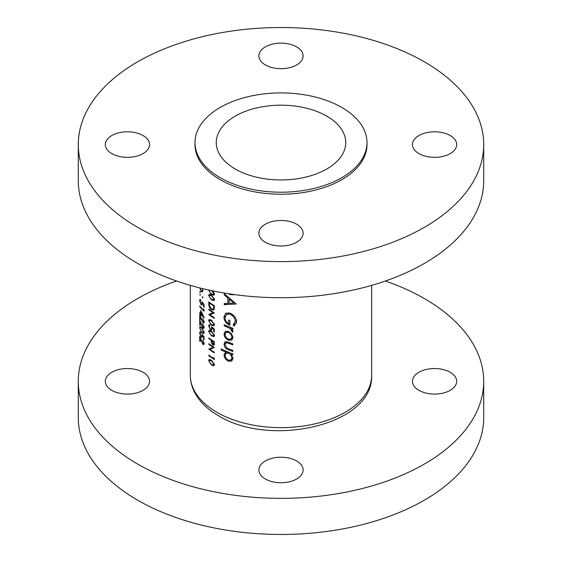 <?xml version="1.0" encoding="UTF-8"?>
<svg xmlns="http://www.w3.org/2000/svg" width="562" height="562" viewBox="0 0 562 562"><rect width="100%" height="100%" fill="white"/><g stroke="black" fill="none" stroke-linecap="round" stroke-linejoin="round"><path stroke-width="0.84" d="M450.211 372.283A22.115 12.764 0 0 0 426.108 369.515A22.115 12.764 0 0 0 412.459 381.317A22.115 12.764 0 0 0 418.936 390.344A22.115 12.764 0 0 0 443.039 393.112A22.115 12.764 0 0 0 456.688 381.317A22.115 12.764 0 0 0 450.211 372.283M143.064 372.283A22.115 12.764 0 0 0 118.961 369.515A22.115 12.764 0 0 0 105.312 381.317A22.115 12.764 0 0 0 111.789 390.344A22.115 12.764 0 0 0 135.892 393.112A22.115 12.764 0 0 0 149.541 381.317A22.115 12.764 0 0 0 143.064 372.283M296.638 460.952A22.115 12.764 0 0 0 272.535 458.185A22.115 12.764 0 0 0 258.885 469.98A22.115 12.764 0 0 0 265.362 479.007A22.115 12.764 0 0 0 289.465 481.774A22.115 12.764 0 0 0 303.115 469.98A22.115 12.764 0 0 0 296.638 460.952M176.573 281A202.713 117.037 0 0 0 78.287 381.317A202.713 117.037 0 0 0 137.655 464.072A202.713 117.037 0 0 0 358.577 489.439A202.713 117.037 0 0 0 483.713 381.317A202.713 117.037 0 0 0 424.345 298.555A202.713 117.037 0 0 0 385.427 281M78.287 381.317L78.287 417.426A202.713 117.037 0 0 0 137.655 500.187A202.713 117.037 0 0 0 358.577 525.554A202.713 117.037 0 0 0 483.713 417.426L483.713 381.317M143.064 135.547A22.115 12.764 0 0 0 118.961 132.78A22.115 12.764 0 0 0 105.312 144.575A22.115 12.764 0 0 0 111.789 153.602A22.115 12.764 0 0 0 135.892 156.369A22.115 12.764 0 0 0 149.541 144.575A22.115 12.764 0 0 0 143.064 135.547M296.638 46.878A22.115 12.764 0 0 0 272.535 44.11A22.115 12.764 0 0 0 258.885 55.912A22.115 12.764 0 0 0 265.362 64.939A22.115 12.764 0 0 0 289.465 67.707A22.115 12.764 0 0 0 303.115 55.912A22.115 12.764 0 0 0 296.638 46.878M450.211 135.547A22.115 12.764 0 0 0 426.108 132.78A22.115 12.764 0 0 0 412.459 144.575A22.115 12.764 0 0 0 418.936 153.602A22.115 12.764 0 0 0 443.039 156.369A22.115 12.764 0 0 0 456.688 144.575A22.115 12.764 0 0 0 450.211 135.547M296.638 224.21A22.115 12.764 0 0 0 272.535 221.442A22.115 12.764 0 0 0 258.885 233.237A22.115 12.764 0 0 0 265.362 242.264A22.115 12.764 0 0 0 289.465 245.032A22.115 12.764 0 0 0 303.115 233.237A22.115 12.764 0 0 0 296.638 224.21M326.782 116.137A64.749 37.38 0 0 0 256.223 108.03A64.749 37.38 0 0 0 216.251 142.565A64.749 37.38 0 0 0 235.218 169A64.749 37.38 0 0 0 305.777 177.1A64.749 37.38 0 0 0 345.749 142.565A64.749 37.38 0 0 0 326.782 116.137M195 142.565L195 144.575A86 49.653 0 0 0 220.192 179.685A86 49.653 0 0 0 313.912 190.448A86 49.653 0 0 0 367 144.575L367 142.565A86 49.653 0 0 0 341.808 107.454A86 49.653 0 0 0 248.088 96.692A86 49.653 0 0 0 195 142.565A86 49.653 0 0 0 220.192 177.676A86 49.653 0 0 0 313.912 188.439A86 49.653 0 0 0 367 142.565M78.287 144.575L78.287 180.683A202.713 117.037 0 0 0 137.655 263.445A202.713 117.037 0 0 0 358.577 288.812A202.713 117.037 0 0 0 483.713 180.683L483.713 144.575A202.713 117.037 0 0 0 424.345 61.813A202.713 117.037 0 0 0 203.423 36.446A202.713 117.037 0 0 0 78.287 144.575A202.713 117.037 0 0 0 137.655 227.329A202.713 117.037 0 0 0 358.577 252.703A202.713 117.037 0 0 0 483.713 144.575M231.839 340.073L233.012 337.558L231.516 333.758L228.397 331.362L225.243 331.341L224.069 333.891C224.273 336.708 225.713 338.816 228.397 340.2L231.713 340.151M226.746 351.475L225.713 352.072L224.069 354.805C224.294 357.664 225.748 359.785 228.446 361.176L231.6 361.141L233.012 358.444L231.186 354.327A90.672 52.35 0 0 0 232.851 354.938L232.851 353.891A90.672 52.35 180 0 1 221.252 348.911L221.252 349.957A90.672 52.35 0 0 0 225.713 352.072L225.313 352.269M232.851 328.292A90.672 52.35 180 0 1 224.217 324.745L224.217 325.791A90.672 52.35 0 0 0 227.02 327.042L229.984 328.447L232.703 332.275L233.012 331.482L231.523 328.847A90.672 52.35 0 0 0 232.851 329.339L232.851 328.292M236.265 304.014L224.217 293.603L224.217 294.748L227.891 298.141L227.891 303.431L224.217 303.543L224.217 304.681L236.265 304.014M228.348 293.708L230.034 294.586L234.031 294.797M234.087 326.185L236.595 321.78C236.209 317.853 234.017 314.98 230.034 313.153L225.664 313.139L223.929 317.031C224.14 320.881 226.121 323.663 229.872 325.37L229.872 320.431A90.672 52.35 180 0 1 228.65 319.94L228.65 323.831C226.303 322.244 225.116 320.185 225.081 317.649L226.676 314.249L230.083 314.221C233.23 315.753 234.958 318.113 235.274 321.309L233.174 324.962L234.087 326.185M232.851 343.86A90.672 52.35 180 0 1 228.615 342.23L225.039 341.738L224.069 344.07C224.28 346.902 225.769 348.819 228.537 349.838A90.672 52.35 0 0 0 232.851 351.496L232.851 350.449A90.672 52.35 180 0 1 228.734 348.869L226.648 347.822L225.081 344.548L225.847 342.806L228.734 343.326A90.672 52.35 0 0 0 232.851 344.906L232.851 343.86M214.333 358.268L213.736 357.474L213.736 358.556A90.672 52.35 180 0 1 208.79 355.114L208.79 355.739A90.672 52.35 0 0 0 214.333 359.561L214.333 358.268M211.488 331.137L209.106 330.315L208.657 331.432L211.488 335.907L213.974 336.617L214.48 335.444L211.488 331.137M211.488 320.333L209.106 319.511L208.657 320.628L211.488 325.103L213.974 325.812L214.48 324.646L211.488 320.333M199.721 287.906L201.217 291.432L202.418 291.861L202.889 290.484M202.889 297.684L202.517 296.729L202.144 296.94L202.517 297.895L202.889 297.684M202.517 296.729L202.144 296.94L202.517 296.729M211.488 295.127L209.106 294.305L208.657 295.422L211.488 299.897L213.974 300.607L214.48 299.441L211.488 295.127M208.79 309.107L208.79 309.739A90.672 52.35 0 0 0 213.096 312.767L208.79 314.509A90.672 52.35 0 0 0 214.333 318.331L214.333 317.699A90.672 52.35 180 0 1 209.921 314.72L214.333 312.929A90.672 52.35 180 0 1 208.79 309.107M204.062 307.4L204.062 304.52L201.807 301.59L202.032 303.368L201.737 304.344L201.077 304.063L200.023 301.113L200.767 299.764L199.953 299.504L199.608 300.593L201.063 304.674L202.095 305.103L202.397 303.03L203.592 304.569L203.592 306.957A90.672 52.35 0 0 0 204.062 307.4M200.767 299.989L200.297 300.263L200.767 300.389M204.182 317.734L200.662 310.357L200.662 313.687A90.672 52.35 180 0 1 199.714 312.613L199.714 313.245A90.672 52.35 0 0 0 200.662 314.32L200.662 315.127A90.672 52.35 0 0 0 201.091 315.598L201.091 314.79A90.672 52.35 0 0 0 204.182 317.867L204.182 317.734M202.657 324.148L203.704 326.789L202.784 327.421L199.714 320.087L199.714 324.857A90.672 52.35 0 0 0 200.128 325.335L200.128 322.068L202.819 328.089L203.802 328.398L204.182 327.267L202.657 324.148L203.015 323.937M204.182 327.175L202.784 327.421M204.062 339.806L204.062 336.926L201.807 334.004L202.032 335.781L201.737 336.75L201.077 336.469L200.023 333.519L200.767 332.17L199.953 331.91L199.608 332.999L201.063 337.088L202.095 337.516L202.397 335.437L203.592 336.975L203.592 339.364A90.672 52.35 0 0 0 204.062 339.806M200.767 332.402L200.297 332.669L200.767 332.802M202.657 340.354L203.704 342.996L202.784 343.628L199.714 336.294L199.714 341.064A90.672 52.35 0 0 0 200.128 341.541L200.128 338.275L202.819 344.295L203.802 344.604L204.182 343.473L202.657 340.354L203.015 340.143M204.182 343.382L202.784 343.628M201.807 327.787L199.953 326.655L199.608 327.716L201.807 332.556L203.774 333.568L204.182 332.458L201.807 327.787M202.657 318.745L203.704 321.387L202.784 322.019L199.714 314.685L199.714 319.455A90.672 52.35 0 0 0 200.128 319.933L200.128 316.666L202.819 322.686L203.802 322.995L204.182 321.864L202.657 318.745L203.015 318.542M204.182 321.773L202.784 322.019M204.062 309.887L203.592 309.023L203.592 310.105A90.672 52.35 180 0 1 199.714 306.044L199.714 306.669A90.672 52.35 0 0 0 204.062 311.179L204.062 309.887M200.339 295.015L200.002 294.038L200.002 295.212L200.339 295.015M208.79 301.906L208.79 304.084C208.797 306.374 209.668 308.201 211.417 309.571L213.532 310.006L214.122 309.24L214.333 305.728A90.672 52.35 180 0 1 208.79 301.906M208.657 290.02L211.488 294.495L213.974 295.205L214.48 294.038L212.991 290.94M200.339 292.402L200.002 291.425L200.002 292.598L200.339 292.402M214.333 332.016L214.333 329.135L211.488 326.543L211.776 328.292L211.403 329.304L210.56 329.135L209.197 326.36L210.16 324.885L209.106 324.759L208.657 325.911L210.539 329.746L211.86 330.013L212.239 327.892L213.736 329.248L213.736 331.636A90.672 52.35 0 0 0 214.333 332.016M210.16 325.11L209.549 325.461L210.16 325.517M214.333 341.738A90.672 52.35 180 0 1 208.79 337.917L208.79 338.549A90.672 52.35 0 0 0 211.277 340.354L211.368 342.708L212.787 345.068L213.862 345.251L214.248 344.661L214.333 341.738M211.488 360.305L209.106 359.483L208.657 360.6L211.488 365.075L213.974 365.785L214.48 364.619L211.488 360.305M208.79 343.677L208.79 344.309A90.672 52.35 0 0 0 213.096 347.337L208.79 349.079A90.672 52.35 0 0 0 214.333 352.901L214.333 352.269A90.672 52.35 180 0 1 209.921 349.29L214.333 347.499A90.672 52.35 180 0 1 208.79 343.677M204.125 342.75L203.704 342.996M204.182 343.508L202.819 344.295M200.128 340.825L199.714 341.064M204.062 339.09L203.592 339.364M201.575 336.793L201.063 337.088M200.767 332.332L199.608 332.999M202.418 335.556L202.032 335.781M200.922 326.958L199.608 327.716M202.215 332.325L201.807 332.556M201.807 328.419L203.704 332.03L203.416 332.802L201.807 331.931L200.732 330.519L200.023 328.215L200.297 327.456L202.194 328.201M204.125 331.791L203.704 332.03M204.125 326.55L203.704 326.789M204.182 327.302L202.819 328.089M200.128 324.618L199.714 324.857M204.125 321.148L203.704 321.387M204.182 321.9L202.819 322.686M200.128 319.216L199.714 319.455M201.477 314.565L201.091 314.79M201.091 314.882L200.662 315.127M201.091 314.067L200.662 314.32M200.079 313.034L199.714 313.245M201.091 313.441L200.662 313.687M201.091 314.158L201.091 312.065L202.994 316.111A90.672 52.35 180 0 1 201.091 314.158M200.079 306.466L199.714 306.669M204.041 309.845L203.592 310.105M204.062 306.683L203.592 306.957M201.575 304.379L201.063 304.674M200.767 299.925L199.608 300.593M202.418 303.15L202.032 303.368M209.268 309.465L208.79 309.739M213.708 312.535L209.921 314.72M209.464 314.123L208.79 314.509M213.609 312.472L213.096 312.767M211.972 309.255L211.417 309.571M209.331 302.946A90.672 52.35 0 0 0 213.736 305.981L213.574 308.531L213.061 309.276L211.417 308.945L209.464 305.861L209.331 302.946L209.809 302.665M214.263 305.679L213.736 305.981M214.305 308.109L213.574 308.531M210.357 294.439L208.657 295.422M212.007 299.595L211.488 299.897M211.488 295.76L213.89 299.082L213.518 299.897L211.488 299.265L210.118 298.029L209.197 295.851L209.549 295.043L211.488 295.76L211.972 295.479M214.41 298.78L213.89 299.082M212.007 294.193L211.488 294.495M211.488 290.357L213.89 293.68L213.518 294.495L211.488 293.87L210.118 292.626L209.197 290.449M214.41 293.378L213.89 293.68M230.898 294.095L230.034 294.586M226.275 303.494L224.217 304.681M229.106 302.735L227.891 303.431M228.678 297.684L227.891 298.141M224.962 294.312L224.217 294.748M233.778 303.087L229.106 303.382L229.106 299.209L233.778 303.087L234.621 302.602M229.9 298.745L229.106 299.209M236.462 323.059L233.174 324.962M236.497 320.607L235.274 321.309M231.087 313.638L230.083 314.221M229.872 323.122L228.65 323.831M225.243 316.273L223.929 317.031M232.633 328.208L231.523 328.847M232.858 330.702L231.741 331.348M232.731 330.393L231.902 330.87M231.27 327.702L229.984 328.447M225.229 325.208L224.217 325.791M232.289 353.688L231.186 354.327M229.816 360.382L228.446 361.176M225.292 354.102L224.069 354.805M222.229 349.395L221.252 349.957M231.902 358.029L230.863 360.094L228.432 360.123C226.388 359.048 225.271 357.418 225.081 355.247L226.086 353.154L228.404 353.224C230.532 354.25 231.699 355.851 231.902 358.029L232.914 357.446M229.472 352.606L228.404 353.224M227.926 341.963L226.732 342.658M229.605 349.22L228.537 349.838M225.334 343.34L224.069 344.07M229.718 339.434L228.397 340.2M225.306 333.175L224.069 333.891M231.902 337.151L230.856 339.132L228.39 339.146C226.353 338.106 225.25 336.505 225.081 334.348L226.015 332.374L228.39 332.409C230.49 333.428 231.656 335.008 231.902 337.151L232.914 336.568M229.366 331.847L228.39 332.409M201.695 291.158L201.217 291.432M202.854 289.873L202.109 291.13L201.217 290.8L200.135 288.461M202.201 288.517L202.489 290.083M210.357 319.645L208.657 320.628M212.007 324.801L211.488 325.103M211.488 320.965L213.89 324.288L213.518 325.103L211.488 324.478L210.118 323.241L209.197 321.057L209.549 320.249L211.488 320.965L211.972 320.684M214.41 323.986L213.89 324.288M214.333 331.299L213.736 331.636M214.178 328.995L213.736 329.248M212.668 327.646L212.239 327.892M211.193 329.374L210.539 329.746M210.16 325.047L208.657 325.911M212.26 328.004L211.776 328.292M210.357 330.449L208.657 331.432M212.007 335.605L211.488 335.907M211.488 331.77L213.89 335.093L213.518 335.907L211.488 335.275L210.118 334.039L209.197 331.861L209.549 331.053L211.488 331.77L211.972 331.489M214.41 334.79L213.89 335.093M214.305 344.19L212.787 345.068M211.846 342.427L211.368 342.708M211.776 340.066L211.277 340.354M209.268 338.275L208.79 338.549M213.736 341.991L213.736 343.277L212.787 344.436L211.846 340.748A90.672 52.35 0 0 0 213.736 341.991L214.263 341.689M214.319 344.014L212.787 344.436M212.352 340.453L211.846 340.748M210.357 359.617L208.657 360.6M212.007 364.773L211.488 365.075M211.488 360.937L213.89 364.26L213.518 365.075L211.488 364.45L210.118 363.207L209.197 361.029L209.549 360.221L211.488 360.937L211.972 360.656M214.41 363.958L213.89 364.26M209.268 355.465L208.79 355.739M214.305 358.226L213.736 358.556M209.268 344.035L208.79 344.309M213.708 347.105L209.921 349.29M209.464 348.693L208.79 349.079M213.609 347.042L213.096 347.337M371.672 375.297C373.758 425.244 270.097 447.97 218.414 415.683C207.631 409.487 199.77 401.865 194.838 392.824C191.86 387.218 190.356 381.38 190.328 375.297A90.672 52.35 0 0 0 216.89 412.311A90.672 52.35 0 0 0 315.696 423.657A90.672 52.35 0 0 0 371.672 375.297L371.672 285.363M209.331 303.768L208.79 304.084M214.333 306.135L213.736 306.473M228.067 326.438L227.02 327.042M229.809 342.708L228.734 343.326M212.176 340.333L211.277 340.853M214.333 342.932L213.736 343.277M190.328 375.297L190.328 285.363M201.737 336.75L202.482 336.322M203.416 332.802L204.182 332.353M200.297 327.456L201.013 327.035M201.737 304.344L202.482 303.909M213.061 309.276L214.27 308.58M213.518 299.897L214.48 299.335M209.549 295.036L210.476 294.502M213.518 294.495L214.48 293.94M226.676 314.249L229.099 312.844M230.863 360.094L232.991 358.865M226.086 353.154L228.046 352.03M225.875 342.785L227.54 341.829M230.856 339.132L232.998 337.895M226.015 332.374L228.01 331.215M202.109 291.13L202.882 290.68M213.518 325.103L214.48 324.548M209.549 320.249L210.476 319.708M211.403 329.304L212.352 328.763M213.518 335.907L214.48 335.345M209.549 331.046L210.476 330.512M213.518 365.075L214.48 364.513M209.549 360.221L210.476 359.68"/></g></svg>
